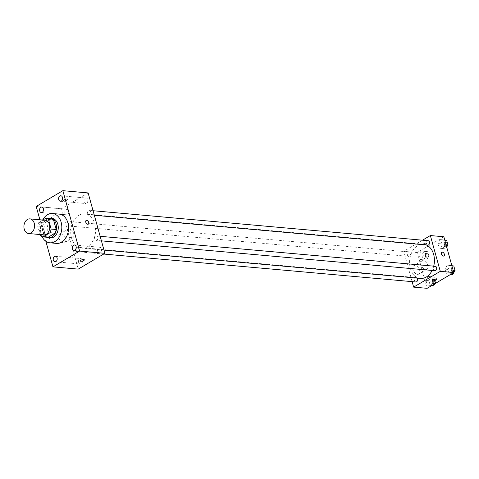 <?xml version="1.0" encoding="UTF-8"?>
<svg xmlns="http://www.w3.org/2000/svg" width="479" height="479" viewBox="0 0 479 479"><rect width="100%" height="100%" fill="white"/><g stroke="black" fill="none" stroke-linecap="round" stroke-linejoin="round"><path stroke-width="0.36" stroke-dasharray="2.4 1.8" d="M43.763 234.878A7.347 5.311 95.1 0 1 39.122 228.836A7.347 5.311 95.1 0 1 42.553 220.843A7.347 5.311 95.1 0 1 45.074 220.238M47.984 237.356A9.484 6.856 95.1 0 1 45.367 235.919L42.757 226.507L37.697 226.052L40.05 234.542M42.823 220.035L38.895 222.358A9.484 6.856 95.1 0 0 37.697 226.052M50.96 218.663L43.954 222.813L38.895 222.358M42.757 226.507A9.484 6.856 95.1 0 1 43.954 222.813M48.427 218.436A9.796 7.083 -84.9 0 0 42.415 227.375A9.796 7.083 -84.9 0 0 46.744 237.243M50.283 237.919A9.796 7.083 95.1 0 1 44.098 229.866A9.796 7.083 95.1 0 1 48.678 219.208A9.796 7.083 95.1 0 1 52.031 218.4M45.367 235.919L40.308 235.47M42.116 236.65A14.699 10.628 95.1 0 1 42.649 220.023M56.594 243.404A14.699 10.628 95.1 0 1 47.307 231.321A14.699 10.628 95.1 0 1 54.181 215.34A14.699 10.628 95.1 0 1 59.21 214.125M39.895 219.771L45.864 241.296M78.61 262.384A2.754 1.988 95.1 0 1 80.729 258.534A2.754 1.988 95.1 0 1 82.466 261.45A2.754 1.988 95.1 0 1 80.238 264.019A2.754 1.988 95.1 0 1 78.61 262.384M64.964 213.161A2.754 1.988 95.1 0 1 67.078 209.311A2.754 1.988 95.1 0 1 68.814 212.233A2.754 1.988 95.1 0 1 66.587 214.796A2.754 1.988 95.1 0 1 64.964 213.161M84.017 201.881A2.754 1.988 95.1 0 1 86.13 198.031A2.754 1.988 95.1 0 1 87.873 200.952A2.754 1.988 95.1 0 1 85.645 203.515A2.754 1.988 95.1 0 1 84.017 201.881M97.668 251.104A2.754 1.988 95.1 0 1 99.782 247.254A2.754 1.988 95.1 0 1 101.518 250.17A2.754 1.988 95.1 0 1 99.291 252.738A2.754 1.988 95.1 0 1 97.668 251.104M88.136 192.935L61.486 208.712L36.2 206.449M61.486 208.712L78.239 269.114M65.647 238.536A4.898 3 59.4 0 0 59.779 234.021A4.898 3 59.4 0 0 59.695 239.763A4.898 3 59.4 0 0 64.773 242.452A4.898 3 59.4 0 0 65.647 238.536M73.76 233.734A4.898 3 59.4 0 0 67.892 229.213A4.898 3 59.4 0 0 67.808 234.961A4.898 3 59.4 0 0 72.886 237.644A4.898 3 59.4 0 0 73.76 233.734M86.148 220.466L86.148 220.46A2.144 1.311 59.4 0 0 85.909 222.585A2.144 1.311 59.4 0 0 87.783 224.268A2.144 1.311 59.4 0 0 88.328 224.154L88.334 224.154M67.012 200.126A2.144 0.683 164.5 0 0 67.605 199.42A2.144 0.683 164.5 0 0 65.354 199.336A2.144 0.683 164.5 0 0 63.473 200.563A2.144 0.683 164.5 0 0 64.839 200.833A2.144 0.683 164.5 0 0 67.012 200.126A2.144 0.683 164.5 0 0 67.605 199.42A2.144 0.683 164.5 0 0 65.36 199.336A2.144 0.683 164.5 0 0 63.473 200.569A2.144 0.683 164.5 0 0 64.839 200.833A2.144 0.683 164.5 0 0 67.012 200.126M80.227 260.971L80.227 260.971A2.144 0.683 -15.5 0 1 80.813 260.265A2.144 0.683 -15.5 0 1 82.993 259.558A2.144 0.683 -15.5 0 1 84.358 259.822L84.358 259.828M75.712 250.349A2.203 1.593 95.1 0 1 76.652 247.451A2.203 1.593 95.1 0 1 77.406 247.266A2.203 1.593 95.1 0 1 78.796 249.607A2.203 1.593 95.1 0 1 77.011 251.661A2.203 1.593 95.1 0 1 75.712 250.349M87.663 213.472A2.203 1.593 95.1 0 1 88.603 210.574A2.203 1.593 95.1 0 1 89.357 210.395A2.203 1.593 95.1 0 1 90.753 212.73A2.203 1.593 95.1 0 1 88.968 214.784A2.203 1.593 95.1 0 1 87.663 213.472M95.704 236.171A2.203 1.593 95.1 0 1 96.459 235.985A2.203 1.593 95.1 0 1 97.848 238.326A2.203 1.593 95.1 0 1 96.063 240.38A2.203 1.593 95.1 0 1 94.674 238.566A2.203 1.593 95.1 0 1 95.704 236.171M68.611 224.753A2.203 1.593 95.1 0 1 70.305 221.669A2.203 1.593 95.1 0 1 71.7 223.483A2.203 1.593 95.1 0 1 70.67 225.884A2.203 1.593 95.1 0 1 69.916 226.064A2.203 1.593 95.1 0 1 68.611 224.753M78.843 215.364A17.148 12.394 95.1 0 1 84.711 213.945A17.148 12.394 95.1 0 1 95.531 232.129A17.148 12.394 95.1 0 1 81.658 248.104A17.148 12.394 95.1 0 1 70.832 234.009A17.148 12.394 95.1 0 1 78.843 215.364M420.472 278.413A17.148 12.394 95.1 0 1 409.641 264.318A17.148 12.394 95.1 0 1 417.652 245.673A17.148 12.394 95.1 0 1 423.526 244.254A17.148 12.394 95.1 0 1 426.31 244.961M433.711 266.156A17.148 12.394 95.1 0 1 432.124 270.443M409.479 256.193A2.203 1.593 -84.9 0 0 410.509 253.792A2.203 1.593 -84.9 0 0 409.12 251.984A2.203 1.593 -84.9 0 0 407.336 254.038A2.203 1.593 -84.9 0 0 408.725 256.373A2.203 1.593 -84.9 0 0 409.479 256.193M434.878 270.689A2.203 1.593 95.1 0 1 433.483 268.875A2.203 1.593 95.1 0 1 434.513 266.48A2.203 1.593 95.1 0 1 435.267 266.294M427.777 245.092A2.203 1.593 95.1 0 1 426.388 243.284A2.203 1.593 95.1 0 1 427.418 240.883A2.203 1.593 95.1 0 1 428.172 240.703M415.826 281.969A2.203 1.593 95.1 0 1 414.431 280.155A2.203 1.593 95.1 0 1 415.461 277.76A2.203 1.593 95.1 0 1 416.215 277.575A2.203 1.593 95.1 0 1 417.143 278.119M422.508 240.195L403.713 251.325L412.114 281.634M427.22 284.963L430.759 285.502L433.046 281.514L431.795 276.994L428.25 276.461L425.963 280.443L427.22 284.963L430.759 285.502L433.046 281.514L431.795 276.994L428.25 276.461L425.963 280.443L427.22 284.963L433.711 285.765M439.171 248.092L442.716 248.625L445.003 244.637L443.746 240.117L440.207 239.584L437.92 243.572L439.171 248.092L442.716 248.625L445.003 244.637L443.746 240.117L440.207 239.584L437.92 243.572L439.171 248.092L445.662 248.888L446.703 247.074M443.841 236.758L417.197 252.535L427.124 288.328M446.272 273.683L449.811 274.222L452.098 270.234L450.847 265.713L447.302 265.18L445.015 269.162L446.272 273.683L449.811 274.222L452.098 270.234L450.847 265.713L447.302 265.18L445.015 269.162L446.272 273.683L452.763 274.485M420.119 259.373L423.664 259.905L425.951 255.918L424.693 251.397L421.155 250.864L418.868 254.852L420.119 259.373L423.664 259.905L425.951 255.918L424.693 251.397L421.155 250.864L418.868 254.852L420.119 259.373L426.609 260.169L428.897 256.181L427.645 251.661L424.101 251.128L421.813 255.115L423.071 259.636M417.197 252.535L403.713 251.325M415.018 265.426A4.898 3 59.4 0 0 413.766 265.689A4.898 3 59.4 0 0 413.676 271.431A4.898 3 59.4 0 0 418.754 274.12A4.898 3 59.4 0 0 419.305 269.276A4.898 3 59.4 0 0 415.018 265.426M426.094 244.248A2.144 0.683 164.5 0 0 426.687 243.542A2.144 0.683 164.5 0 0 424.436 243.458A2.144 0.683 164.5 0 0 422.556 244.691A2.144 0.683 164.5 0 0 423.915 244.955A2.144 0.683 164.5 0 0 426.094 244.248A2.144 0.683 164.5 0 0 426.687 243.548A2.144 0.683 164.5 0 0 424.436 243.458A2.144 0.683 164.5 0 0 422.556 244.691A2.144 0.683 164.5 0 0 423.915 244.955A2.144 0.683 164.5 0 0 426.094 244.248M433.321 279.646A2.144 0.683 -15.5 0 1 432.166 279.359A2.144 0.683 -15.5 0 1 432.759 278.652A2.144 0.683 -15.5 0 1 434.938 277.946A2.144 0.683 -15.5 0 1 436.297 278.209A2.144 0.683 -15.5 0 1 435.459 279.053M423.131 260.624A4.898 3 59.4 0 0 421.879 260.881A4.898 3 59.4 0 0 421.789 266.629A4.898 3 59.4 0 0 426.867 269.312A4.898 3 59.4 0 0 427.418 264.474A4.898 3 59.4 0 0 423.131 260.624M443.997 255.972L443.997 255.972A2.144 1.311 -120.6 0 1 441.776 254.798A2.144 1.311 -120.6 0 1 441.812 252.283L441.818 252.283M424.801 253.636A2.203 1.593 95.1 0 1 425.556 253.451A2.203 1.593 95.1 0 1 426.945 255.792A2.203 1.593 95.1 0 1 425.16 257.846A2.203 1.593 95.1 0 1 423.771 256.031A2.203 1.593 95.1 0 1 424.801 253.636M426.609 260.169L423.664 259.905M428.897 256.181L425.951 255.918M427.645 251.661L424.693 251.397M424.101 251.128L421.155 250.864M421.813 255.115L418.868 254.852M426.484 253.786A2.203 1.593 95.1 0 1 427.238 253.607A2.203 1.593 95.1 0 1 428.633 255.942A2.203 1.593 95.1 0 1 426.849 257.995A2.203 1.593 95.1 0 1 425.454 256.181A2.203 1.593 95.1 0 1 426.484 253.786M434.872 283.742L435.998 281.778L434.74 277.257L431.202 276.724L428.915 280.706L430.166 285.227M431.896 279.227A2.203 1.593 95.1 0 1 432.651 279.047A2.203 1.593 95.1 0 1 434.04 281.383A2.203 1.593 95.1 0 1 432.256 283.436A2.203 1.593 95.1 0 1 430.866 281.628A2.203 1.593 95.1 0 1 431.896 279.227M431.753 285.586L430.759 285.502M435.998 281.778L433.046 281.514M434.74 277.257L431.795 276.994M431.202 276.724L428.25 276.461M428.915 280.706L425.963 280.443M433.585 279.383A2.203 1.593 95.1 0 1 434.339 279.197A2.203 1.593 95.1 0 1 435.728 281.538A2.203 1.593 95.1 0 1 433.944 283.592A2.203 1.593 95.1 0 1 432.549 281.778A2.203 1.593 95.1 0 1 433.585 279.383M444.769 240.093L443.159 239.847L440.872 243.835L442.123 248.356M443.853 242.356A2.203 1.593 95.1 0 1 444.608 242.17A2.203 1.593 95.1 0 1 445.997 244.512A2.203 1.593 95.1 0 1 444.213 246.565A2.203 1.593 95.1 0 1 442.824 244.751A2.203 1.593 95.1 0 1 443.853 242.356M445.662 248.888L442.716 248.625M446.057 244.733L445.003 244.637M444.799 240.213L443.746 240.117M443.159 239.847L440.207 239.584M440.872 243.835L437.92 243.572M445.536 242.506A2.203 1.593 95.1 0 1 446.29 242.326A2.203 1.593 95.1 0 1 447.685 244.661A2.203 1.593 95.1 0 1 445.901 246.715A2.203 1.593 95.1 0 1 444.506 244.901A2.203 1.593 95.1 0 1 445.536 242.506M451.865 265.683L450.254 265.444L447.967 269.426L449.218 273.946M450.949 267.947A2.203 1.593 95.1 0 1 451.703 267.767A2.203 1.593 95.1 0 1 453.098 270.102A2.203 1.593 95.1 0 1 451.314 272.156A2.203 1.593 95.1 0 1 449.919 270.348A2.203 1.593 95.1 0 1 450.949 267.947M450.805 274.311L449.811 274.222M453.152 270.33L452.098 270.234M451.901 265.809L450.847 265.713M450.254 265.444L447.302 265.18M447.967 269.426L445.015 269.162M452.637 268.102A2.203 1.593 95.1 0 1 453.391 267.917A2.203 1.593 95.1 0 1 454.781 270.258A2.203 1.593 95.1 0 1 452.996 272.312A2.203 1.593 95.1 0 1 451.607 270.497A2.203 1.593 95.1 0 1 452.637 268.102M54.953 261.756L80.238 264.019M55.444 256.271L80.729 258.534M41.302 212.538L66.587 214.796M41.793 207.054L67.078 209.311M60.36 201.258L85.645 203.515M60.851 195.773L86.13 198.031M74.005 250.475L99.291 252.738M74.496 244.991L99.782 247.254M64.773 242.452L72.886 237.644M59.779 234.021L67.892 229.213M423.526 244.254L84.711 213.945M103.991 250.104L81.658 248.104M69.916 226.064L408.725 256.373M70.305 221.669L409.12 251.984M100.165 236.315L96.459 235.985M101.422 240.859L96.063 240.38M93.07 210.724L89.357 210.395M94.327 215.263L88.968 214.784M416.215 277.575L77.406 247.266M103.692 254.044L77.011 251.661M432.166 279.359L432.483 280.484M436.297 278.209L436.614 279.341M421.879 260.881L413.766 265.689M426.867 269.312L418.754 274.12M427.238 253.607L425.556 253.451M426.849 257.995L425.16 257.846M434.339 279.197L432.651 279.047M433.944 283.592L432.256 283.436M446.29 242.326L444.608 242.17M445.901 246.715L444.213 246.565M453.391 267.917L451.703 267.767M452.996 272.312L451.314 272.156"/><path stroke-width="0.72" d="M27.387 219.49A7.347 5.311 95.1 0 1 29.902 218.879A7.347 5.311 95.1 0 1 34.536 226.675A7.347 5.311 95.1 0 1 28.59 233.518A7.347 5.311 95.1 0 1 23.95 227.477A7.347 5.311 95.1 0 1 27.387 219.49M29.902 218.879L45.074 220.238A7.347 5.311 95.1 0 1 49.708 228.028A7.347 5.311 95.1 0 1 43.763 234.878L28.59 233.518M40.05 234.542L40.308 235.47A9.484 6.856 95.1 0 0 42.924 236.901L49.936 232.752A9.484 6.856 95.1 0 0 51.133 229.058L48.523 219.645A9.484 6.856 95.1 0 0 45.906 218.208L42.823 220.035M51.133 229.058L56.193 229.513L53.582 220.095L48.523 219.645M53.582 220.095A9.484 6.856 95.1 0 0 50.96 218.663L45.906 218.208M56.193 229.513A9.484 6.856 95.1 0 1 54.995 233.207L49.936 232.752M42.924 236.901L47.984 237.356L54.995 233.207M46.744 237.243A9.796 7.083 -84.9 0 0 48.601 237.77A9.796 7.083 -84.9 0 0 56.133 224.064A9.796 7.083 -84.9 0 0 50.349 218.25A9.796 7.083 -84.9 0 0 48.427 218.436M50.349 218.25L52.031 218.4A9.796 7.083 95.1 0 1 57.821 224.214A9.796 7.083 95.1 0 1 50.283 237.919L48.601 237.77M42.649 220.023A14.699 10.628 95.1 0 1 47.439 214.736A14.699 10.628 95.1 0 1 52.468 213.52A14.699 10.628 95.1 0 1 61.743 229.106A14.699 10.628 95.1 0 1 49.852 242.799A14.699 10.628 95.1 0 1 42.116 236.65M52.468 213.52L59.21 214.125A14.699 10.628 95.1 0 1 68.485 229.71A14.699 10.628 95.1 0 1 56.594 243.404L49.852 242.799M53.325 260.121A2.754 1.988 95.1 0 1 55.444 256.271A2.754 1.988 95.1 0 1 57.181 259.193A2.754 1.988 95.1 0 1 54.953 261.756A2.754 1.988 95.1 0 1 53.325 260.121M39.679 210.904A2.754 1.988 95.1 0 1 41.793 207.054A2.754 1.988 95.1 0 1 43.535 209.97A2.754 1.988 95.1 0 1 41.302 212.538A2.754 1.988 95.1 0 1 39.679 210.904M58.731 199.623A2.754 1.988 95.1 0 1 60.851 195.773A2.754 1.988 95.1 0 1 62.587 198.689A2.754 1.988 95.1 0 1 60.36 201.258A2.754 1.988 95.1 0 1 58.731 199.623M72.383 248.841A2.754 1.988 95.1 0 1 74.496 244.991A2.754 1.988 95.1 0 1 76.233 247.912A2.754 1.988 95.1 0 1 74.005 250.475A2.754 1.988 95.1 0 1 72.383 248.841M45.864 241.296L52.953 266.851L79.604 251.08L62.851 190.672L36.2 206.449L39.895 219.771M79.604 251.08L104.883 253.337L78.239 269.114L52.953 266.851M104.883 253.337L88.136 192.935L62.851 190.672M87.783 224.262A2.144 1.311 59.4 0 0 88.334 224.154A2.144 1.311 59.4 0 0 88.37 221.639A2.144 1.311 59.4 0 0 86.148 220.46A2.144 1.311 59.4 0 0 85.909 222.579A2.144 1.311 59.4 0 0 87.783 224.262M88.328 224.154A2.144 1.311 59.4 0 0 88.37 221.639A2.144 1.311 59.4 0 0 86.148 220.466M80.813 260.265A2.144 0.683 -15.5 0 1 82.993 259.558A2.144 0.683 -15.5 0 1 84.358 259.828A2.144 0.683 -15.5 0 1 82.472 261.055A2.144 0.683 -15.5 0 1 80.227 260.971A2.144 0.683 -15.5 0 1 80.813 260.265M84.358 259.822A2.144 0.683 -15.5 0 1 82.472 261.055A2.144 0.683 -15.5 0 1 80.227 260.971M426.31 244.961A17.148 12.394 95.1 0 1 433.711 266.156M432.124 270.443A17.148 12.394 95.1 0 1 420.472 278.413L103.991 250.104M100.165 236.315L435.267 266.294A2.203 1.593 95.1 0 1 436.662 268.635A2.203 1.593 95.1 0 1 434.878 270.689L101.422 240.859M93.07 210.724L428.172 240.703A2.203 1.593 95.1 0 1 429.561 243.039A2.203 1.593 95.1 0 1 427.777 245.092L94.327 215.263M417.143 278.119A2.203 1.593 95.1 0 1 417.46 280.61A2.203 1.593 95.1 0 1 415.826 281.969L103.692 254.044M412.114 281.634L413.634 287.125L440.285 271.348L430.358 235.548L422.508 240.195M413.634 287.125L427.124 288.328L453.769 272.551L440.285 271.348M453.769 272.551L443.841 236.758L430.358 235.548M441.812 252.283A2.144 1.311 -120.6 0 1 442.362 252.17A2.144 1.311 -120.6 0 1 444.237 253.852A2.144 1.311 -120.6 0 1 443.997 255.972A2.144 1.311 -120.6 0 1 441.776 254.798A2.144 1.311 -120.6 0 1 441.818 252.283A2.144 1.311 -120.6 0 1 442.362 252.17A2.144 1.311 -120.6 0 1 444.237 253.852A2.144 1.311 -120.6 0 1 443.997 255.972M433.07 279.778A2.144 0.683 -15.5 0 1 435.249 279.071A2.144 0.683 -15.5 0 1 436.614 279.341A2.144 0.683 -15.5 0 1 434.728 280.568A2.144 0.683 -15.5 0 1 432.483 280.484A2.144 0.683 -15.5 0 1 433.07 279.778M435.459 279.053A2.144 0.683 -15.5 0 1 433.321 279.646M431.753 285.586L433.711 285.765L434.872 283.742M446.703 247.074L447.955 244.901L446.697 240.38L444.769 240.093M447.955 244.901L446.057 244.733M446.697 240.38L444.799 240.213M450.805 274.311L452.763 274.485L455.05 270.497L453.799 265.977L451.865 265.683M455.05 270.497L453.152 270.33M453.799 265.977L451.901 265.809"/></g></svg>
